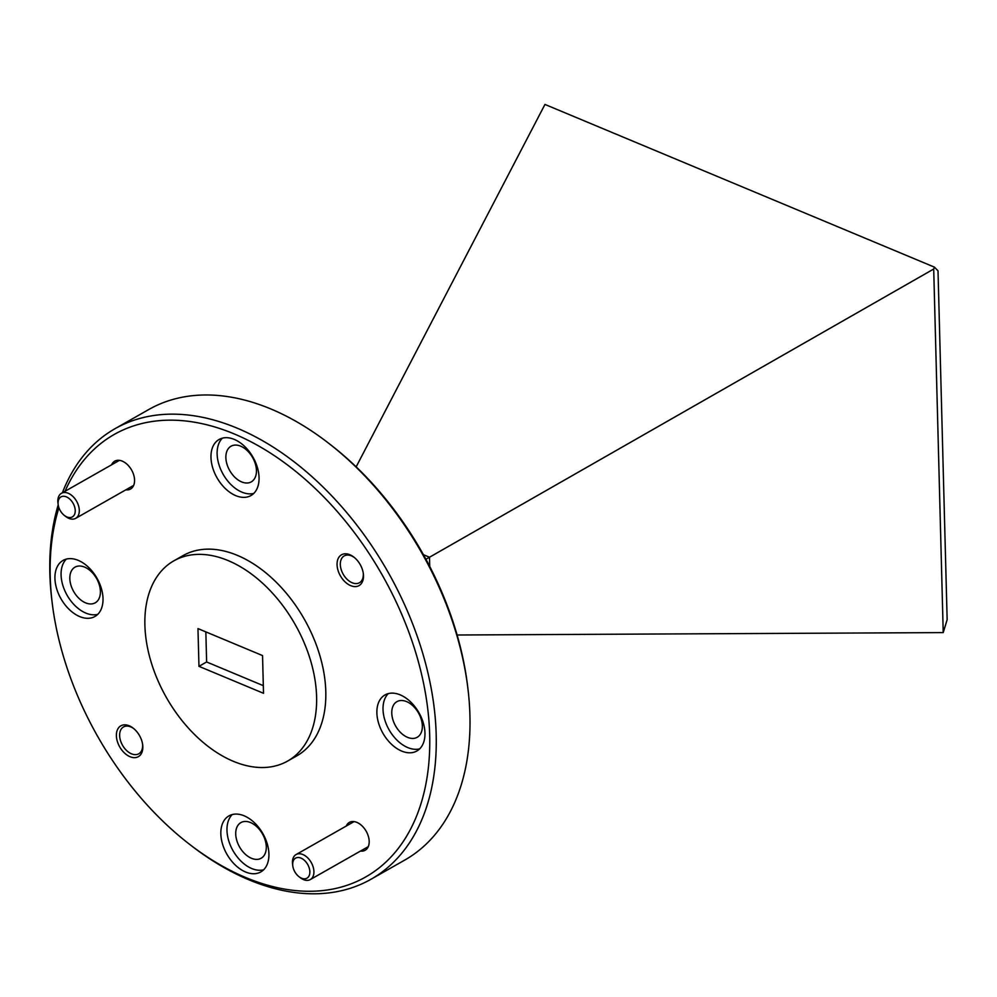 <?xml version="1.0" encoding="UTF-8"?>
<svg xmlns="http://www.w3.org/2000/svg" width="997" height="997" viewBox="0 0 997 997"><rect width="100%" height="100%" fill="white"/><g stroke="black" fill="none" stroke-linecap="round" stroke-linejoin="round"><path stroke-width="1.5" d="M69.827 578.596A20.501 13.173 60.4 0 1 74.987 567.168A20.501 13.173 60.4 0 1 91.176 571.518A20.501 13.173 60.4 0 1 100.398 591.371A20.501 13.173 60.4 0 1 95.238 602.811A20.501 13.173 60.4 0 1 79.05 598.449A20.501 13.173 60.4 0 1 69.827 578.596M225.87 457.66A20.501 13.173 60.4 0 1 231.03 446.22A20.501 13.173 60.4 0 1 247.219 450.582A20.501 13.173 60.4 0 1 256.441 470.422A20.501 13.173 60.4 0 1 251.281 481.863A20.501 13.173 60.4 0 1 235.093 477.501A20.501 13.173 60.4 0 1 225.87 457.66M391.771 713.092A20.501 13.173 60.4 0 1 396.931 701.651A20.501 13.173 60.4 0 1 413.119 706.013A20.501 13.173 60.4 0 1 422.342 725.866A20.501 13.173 60.4 0 1 417.182 737.294A20.501 13.173 60.4 0 1 400.993 732.945A20.501 13.173 60.4 0 1 391.771 713.092M235.728 834.04A20.501 13.173 60.4 0 1 240.888 822.6A20.501 13.173 60.4 0 1 257.076 826.962A20.501 13.173 60.4 0 1 266.299 846.814A20.501 13.173 60.4 0 1 261.139 858.243A20.501 13.173 60.4 0 1 244.938 853.893A20.501 13.173 60.4 0 1 235.728 834.04M363.269 573.163A15.429 9.92 60.4 0 1 363.332 574.135A15.429 9.92 60.4 0 1 359.443 582.734A15.429 9.92 60.4 0 1 347.255 579.456A15.429 9.92 60.4 0 1 340.313 564.514A15.429 9.92 60.4 0 1 344.202 555.915A15.429 9.92 60.4 0 1 354.384 557.522M142.596 744.211A15.429 9.92 60.4 0 1 142.646 745.17A15.429 9.92 60.4 0 1 138.77 753.782A15.429 9.92 60.4 0 1 126.569 750.504A15.429 9.92 60.4 0 1 119.64 735.562A15.429 9.92 60.4 0 1 123.516 726.95A15.429 9.92 60.4 0 1 133.71 728.57M62.375 492.792A259.095 166.524 60.4 0 1 115.004 428.71L148.752 409.53A259.095 166.524 60.4 0 1 328.574 443.191A259.095 166.524 60.4 0 1 467.892 688.354A259.095 166.524 60.4 0 1 469.923 715.497A259.095 166.524 60.4 0 1 404.77 860.062L371.021 879.242A259.095 166.524 60.4 0 1 191.2 845.581L189.056 843.923A254.484 163.57 -119.6 0 0 429.682 734.976A254.484 163.57 -119.6 0 0 274.711 455.891A254.484 163.57 -119.6 0 0 65.042 491.272M111.614 464.801A16.002 10.282 60.4 0 1 125.846 463.256A16.002 10.282 60.4 0 1 134.445 478.398A16.002 10.282 60.4 0 1 134.57 480.08A16.002 10.282 60.4 0 1 125.834 489.839M346.233 826.052A16.002 10.282 60.4 0 1 360.453 824.507A16.002 10.282 60.4 0 1 369.064 839.648A16.002 10.282 60.4 0 1 369.189 841.331A16.002 10.282 60.4 0 1 360.453 851.077M337.061 564.676A17.734 11.403 60.4 0 1 353.835 557.086A17.734 11.403 60.4 0 1 363.369 573.861A17.734 11.403 60.4 0 1 363.506 575.718A17.734 11.403 60.4 0 1 350.695 585.65A17.734 11.403 60.4 0 1 337.061 564.676M116.387 735.724A17.734 11.403 60.4 0 1 133.149 728.122A17.734 11.403 60.4 0 1 142.696 744.909A17.734 11.403 60.4 0 1 142.833 746.765A17.734 11.403 60.4 0 1 130.009 756.698A17.734 11.403 60.4 0 1 116.387 735.724M115.004 428.71A259.095 166.524 60.4 0 1 319.713 483.807A259.095 166.524 60.4 0 1 436.188 734.677A259.095 166.524 60.4 0 1 371.021 879.242M58.923 507.735A254.484 163.57 -119.6 0 0 50.211 576.453A254.484 163.57 -119.6 0 0 52.218 603.123L51.894 600.418A259.095 166.524 60.4 0 1 49.85 573.275A259.095 166.524 60.4 0 1 58.212 504.931M54.935 578.434A32.24 20.725 60.4 0 1 63.048 560.439A32.24 20.725 60.4 0 1 88.521 567.293A32.24 20.725 60.4 0 1 103.015 598.512A32.24 20.725 60.4 0 1 94.902 616.507A32.24 20.725 60.4 0 1 69.429 609.653A32.24 20.725 60.4 0 1 54.935 578.434M66.35 559.105A32.24 20.725 -119.6 0 0 61.079 574.945A32.24 20.725 -119.6 0 0 97.743 614.351M210.978 457.486A32.24 20.725 60.4 0 1 219.091 439.49A32.24 20.725 60.4 0 1 244.564 446.344A32.24 20.725 60.4 0 1 259.058 477.563A32.24 20.725 60.4 0 1 250.945 495.559A32.24 20.725 60.4 0 1 225.472 488.704A32.24 20.725 60.4 0 1 210.978 457.486M222.393 438.157A32.24 20.725 -119.6 0 0 217.122 453.996A32.24 20.725 -119.6 0 0 253.786 493.403M376.878 712.917A32.24 20.725 60.4 0 1 384.992 694.934A32.24 20.725 60.4 0 1 410.465 701.788A32.24 20.725 60.4 0 1 424.959 733.007A32.24 20.725 60.4 0 1 416.846 751.003A32.24 20.725 60.4 0 1 391.372 744.136A32.24 20.725 60.4 0 1 376.878 712.917M388.294 693.6A32.24 20.725 -119.6 0 0 383.022 709.44A32.24 20.725 -119.6 0 0 419.687 748.847M220.835 833.866A32.24 20.725 60.4 0 1 228.949 815.882A32.24 20.725 60.4 0 1 254.422 822.737A32.24 20.725 60.4 0 1 268.916 853.955A32.24 20.725 60.4 0 1 260.803 871.939A32.24 20.725 60.4 0 1 235.329 865.084A32.24 20.725 60.4 0 1 220.835 833.866M232.251 814.549A32.24 20.725 -119.6 0 0 226.98 830.389A32.24 20.725 -119.6 0 0 263.644 869.795M52.218 603.123A254.484 163.57 -119.6 0 0 189.056 843.923M316.597 696.816A115.154 74.015 60.4 0 1 287.635 761.06A115.154 74.015 60.4 0 1 196.658 736.584A115.154 74.015 60.4 0 1 144.889 625.082A115.154 74.015 60.4 0 1 173.852 560.837A115.154 74.015 60.4 0 1 264.828 585.314A115.154 74.015 60.4 0 1 316.597 696.816M173.852 560.837L183.062 555.603A115.154 74.015 60.4 0 1 274.038 580.092A115.154 74.015 60.4 0 1 325.795 691.582A115.154 74.015 60.4 0 1 296.844 755.838L287.635 761.06M356.153 466.858L544.96 104.436L934.438 267.146L938.015 270.823L947.15 619.673L943.224 632.597L933.703 269.028L429.508 557.236L429.744 566.47M457.112 635.002L943.224 632.597M934.438 267.146L933.703 269.028M425.931 559.267L429.508 557.236L423.426 554.693M467.892 688.354L467.556 685.649A254.484 163.57 -119.6 0 0 330.73 444.861L328.574 443.191M262.535 655.565L263.52 693.301L198.964 666.332L197.967 628.596L262.535 655.565M198.964 666.332L206.628 661.971L263.32 685.662M205.843 631.886L206.628 661.971M292.769 865.782L292.57 864.1A14.394 9.247 60.4 0 1 292.457 862.592A14.394 9.247 60.4 0 1 296.072 854.554A14.394 9.247 60.4 0 1 307.45 857.619A14.394 9.247 60.4 0 1 313.918 871.552A14.394 9.247 60.4 0 1 310.291 879.578A14.394 9.247 60.4 0 1 300.309 877.709L298.963 876.675A11.515 7.403 60.4 0 1 292.769 865.782A11.515 7.403 60.4 0 1 292.682 864.573A11.515 7.403 60.4 0 1 301.007 858.118A11.515 7.403 60.4 0 1 309.855 871.739A11.515 7.403 60.4 0 1 298.963 876.675M58.15 504.532L57.951 502.849A14.394 9.247 60.4 0 1 57.838 501.341A14.394 9.247 60.4 0 1 61.453 493.303A14.394 9.247 60.4 0 1 72.831 496.369A14.394 9.247 60.4 0 1 79.299 510.302A14.394 9.247 60.4 0 1 75.685 518.34A14.394 9.247 60.4 0 1 65.69 516.471L64.344 515.424A11.515 7.403 60.4 0 1 58.15 504.532A11.515 7.403 60.4 0 1 58.063 503.323A11.515 7.403 60.4 0 1 66.388 496.88A11.515 7.403 60.4 0 1 75.236 510.501A11.515 7.403 60.4 0 1 64.344 515.424M368.279 846.627L310.291 879.578M354.06 821.603L296.072 854.554M133.66 485.389L75.685 518.34M119.441 460.352L61.453 493.303"/></g></svg>
